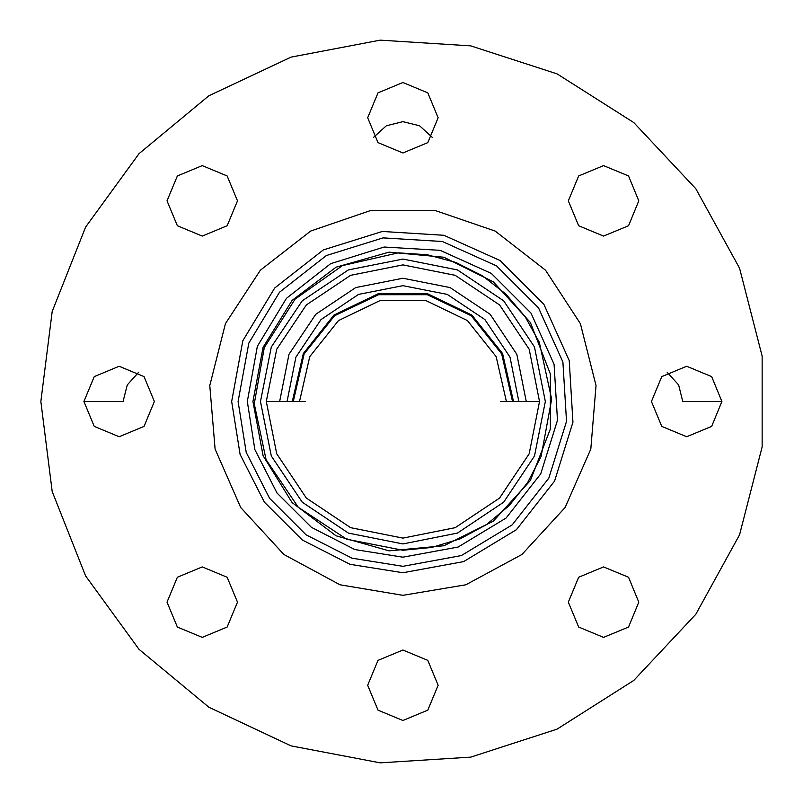 <?xml version="1.0" encoding="UTF-8"?>
<svg xmlns="http://www.w3.org/2000/svg" width="803" height="803" viewBox="0 0 803 803"><rect width="100%" height="100%" fill="white"/><g stroke="black" fill="none" stroke-linecap="round" stroke-linejoin="round"><path stroke-width="1.2" d="M526.226 401.5L513.508 401.5L502.558 353.521L471.873 315.037L427.537 293.687L378.323 293.687L333.978 315.037L303.293 353.521L292.342 401.5L279.625 401.5L289.01 354.314L315.74 314.314L355.739 287.584L402.925 278.199L450.112 287.584L490.111 314.314L516.841 354.314L526.226 401.5L513.508 401.5L502.558 353.521L471.873 315.037L427.537 293.687L378.323 293.687L333.978 315.037L303.293 353.521L292.342 401.5L287.042 401.5L295.865 357.154L320.979 319.554L358.58 294.43L402.925 285.617L447.271 294.43L484.871 319.554L509.995 357.154L518.818 401.5L509.995 357.154L484.871 319.554L447.271 294.43L402.925 285.617L358.58 294.43L320.979 319.554L295.865 357.154L287.042 401.5L266.325 401.5L276.724 349.225L306.334 304.909L350.65 275.288L402.925 264.89L455.201 275.288L499.526 304.909L529.137 349.225L539.536 401.5L529.137 453.775L499.526 498.091L455.201 527.712L402.925 538.11L350.65 527.712L306.334 498.091L276.724 453.775L266.325 401.5L276.724 349.225L306.334 304.909L350.65 275.288L402.925 264.89L455.201 275.288L499.526 304.909L529.137 349.225L539.536 401.5L529.137 453.775L499.526 498.091L455.201 527.712L402.925 538.11L350.65 527.712L306.334 498.091L276.724 453.775L266.325 401.5L279.625 401.5L289.01 354.314L315.74 314.314L355.739 287.584L402.925 278.199L450.112 287.584L490.111 314.314L516.841 354.314L526.226 401.5L539.536 401.5L526.226 401.5L516.841 354.314L490.111 314.314L450.112 287.584L402.925 278.199L355.739 287.584L315.74 314.314L289.01 354.314L279.625 401.5L289.01 354.314L315.74 314.314L355.739 287.584L402.925 278.199L450.112 287.584L490.111 314.314L516.841 354.314L526.226 401.5M515.094 401.5L500.67 401.5L515.094 401.5M298.857 401.5L292.342 401.5L298.857 401.5M305.18 401.5L293.326 401.5L304.186 353.942L334.59 315.81L378.544 294.651L427.316 294.651L471.261 315.81L501.674 353.942L512.525 401.5L501.674 353.942L471.261 315.81L427.316 294.651L378.544 294.651L334.59 315.81L304.186 353.942L293.326 401.5L299.489 401.5L309.737 356.622L338.434 320.628L379.909 300.663L425.941 300.663L467.416 320.628L496.124 356.622L506.362 401.5L496.124 356.622L467.416 320.628L425.941 300.663L379.909 300.663L338.434 320.628L309.737 356.622L299.489 401.5L305.19 401.5M721.937 401.5L682.791 401.5L678.635 384.898L667.132 372.211L678.635 384.898L682.791 401.5L721.937 401.5L711.619 426.413L686.706 436.732L661.802 426.413L651.484 401.5L661.802 376.587L686.706 366.268L711.619 376.587L721.937 401.5M123.06 401.5L83.924 401.5L94.242 376.587L119.145 366.268L144.058 376.587L154.377 401.5L144.058 426.413L119.145 436.732L94.242 426.413L83.924 401.5L123.06 401.5L127.225 384.898L138.718 372.211L127.225 384.898L123.06 401.5M402.925 121.634L419.537 125.79L432.215 137.293L419.537 125.79L402.925 121.634L386.323 125.79L373.636 137.293L386.323 125.79L402.925 121.634M247.274 401.5L257.392 346.304L286.42 298.284L330.595 263.675L384.165 246.983L440.174 250.375L491.346 273.401L531.024 313.08L554.05 364.251L557.443 420.26L540.75 473.83L506.141 518.005L458.122 547.034L402.925 557.152L354.826 549.533L311.444 527.42L277.005 492.992L254.892 449.6L247.274 401.5M402.925 566.286L352.005 558.226L306.063 534.818L269.607 498.362L246.2 452.42L238.14 401.5L248.85 343.062L279.585 292.222L326.349 255.585L383.061 237.909L442.363 241.502L496.535 265.883L538.542 307.89L562.923 362.063L566.516 421.364L548.84 478.076L512.204 524.841L461.364 555.576L402.925 566.286M252.955 401.5L263.083 347.328L292.101 300.463L336.076 267.248L389.094 252.172L443.969 257.251L493.303 281.823L530.432 322.545L550.346 373.947L550.346 429.053L530.432 480.455L493.303 521.177L443.969 545.749L389.094 550.828L336.076 535.752L292.101 502.537L263.083 455.672L252.955 401.5M231.696 401.5L242.827 340.783L274.756 287.956L323.348 249.884L382.288 231.515L443.908 235.249L500.199 260.584L543.852 304.227L569.186 360.527L572.91 422.137L554.542 481.077L516.47 529.669L463.642 561.598L402.925 572.73L350.018 564.348L302.279 540.028L264.398 502.146L240.077 454.418L231.696 401.5M578.682 225.743L568.363 200.84L578.682 175.927L603.595 165.609L628.498 175.927L638.817 200.84L628.498 225.743L603.595 236.062L578.682 225.743M227.179 225.743L202.266 236.062L177.353 225.743L167.034 200.84L177.353 175.927L202.266 165.609L227.179 175.927L237.497 200.84L227.179 225.743M227.179 577.257L237.497 602.16L227.179 627.073L202.266 637.391L177.353 627.073L167.034 602.16L177.353 577.257L202.266 566.938L227.179 577.257M578.682 577.257L603.595 566.938L628.498 577.257L638.817 602.16L628.498 627.073L603.595 637.391L578.682 627.073L568.363 602.16L578.682 577.257M402.925 720.512L378.022 710.193L367.704 685.28L378.022 660.367L402.925 650.049L427.838 660.367L438.157 685.28L427.838 710.193L402.925 720.512M402.925 82.488L427.838 92.807L438.157 117.72L427.838 142.633L402.925 152.951L378.022 142.633L367.704 117.72L378.022 92.807L402.925 82.488M40.863 401.5L52.235 311.454L85.65 227.078L138.989 153.654L208.921 95.798L291.047 57.154L380.19 40.15L470.769 45.851L557.091 73.896L633.718 122.528L695.84 188.685L739.563 268.212L762.137 356.12L762.137 446.88L739.563 534.788L695.84 614.315L633.718 680.472L557.091 729.104L470.769 757.149L380.19 762.85L291.047 745.846L208.921 707.202L138.989 649.346L85.65 575.922L52.235 491.546L40.863 401.5M402.925 543.932L348.422 533.092L302.219 502.216L271.344 456.004L260.493 401.5L271.344 346.996L302.219 300.784L348.422 269.908L402.925 259.068L457.429 269.908L503.642 300.784L534.517 346.996L545.357 401.5L534.517 456.004L503.642 502.216L457.429 533.092L402.925 543.932M402.925 595.284L340 584.785L283.901 554.431L240.689 507.496L215.074 449.068L209.804 385.5L225.462 323.659L260.353 270.25L310.691 231.063L371.026 210.356L434.824 210.356L495.16 231.063L545.498 270.25L580.398 323.659L596.057 385.5L590.787 449.068L565.161 507.496L521.95 554.431L465.85 584.785L402.925 595.284M402.925 550.236L346.735 539.204L298.365 507.275L266.054 459.697L254.22 403.839L264.297 347.629L295.092 299.067L342.439 265.632L398.258 252.845L427.256 254.772L455.863 262.511L482.473 275.82L505.84 294.119L525.032 316.583L539.355 342.259L551.641 399.161L541.142 456.435L527.641 482.543L509.162 505.599L486.377 524.62L460.199 538.763L431.853 547.395L402.925 550.236"/></g></svg>
